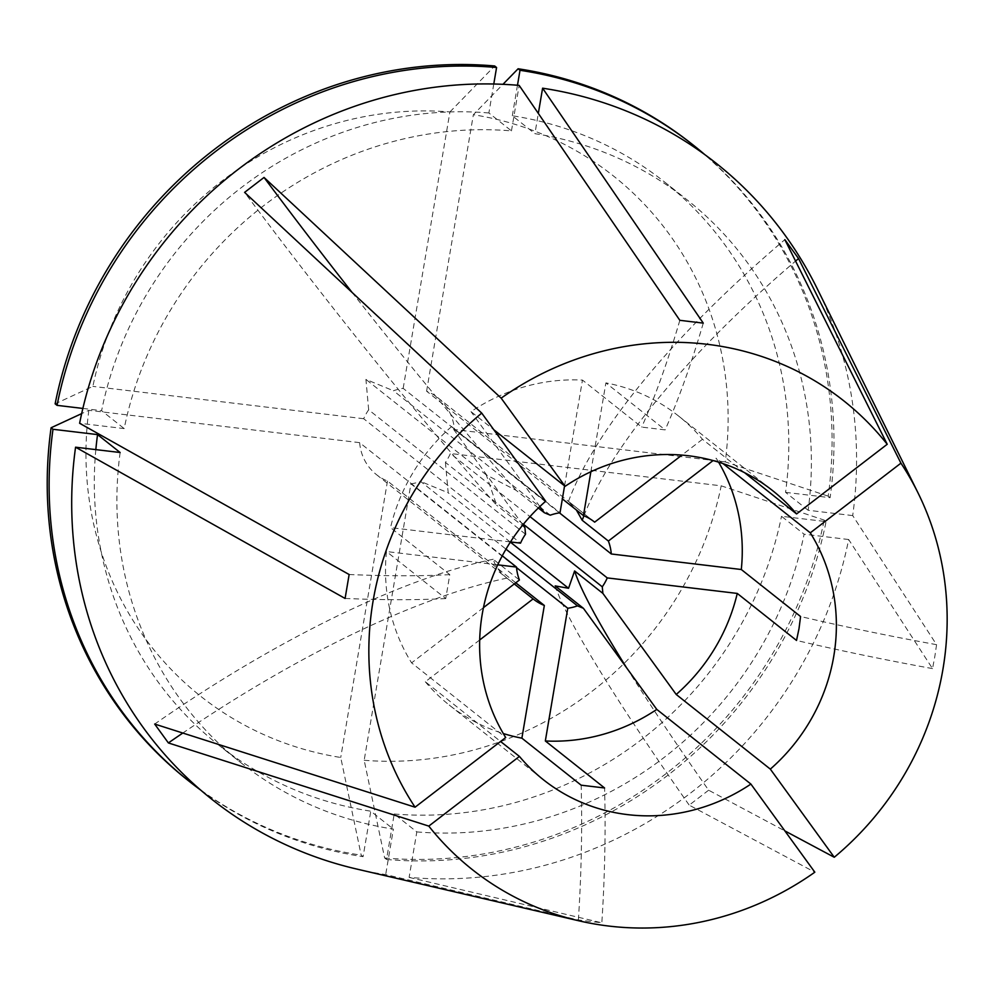 <?xml version="1.0" encoding="UTF-8"?>
<svg xmlns="http://www.w3.org/2000/svg" width="994" height="994" viewBox="0 0 994 994"><rect width="100%" height="100%" fill="white"/><g stroke="black" fill="none" stroke-linecap="round" stroke-linejoin="round"><path stroke-width="0.75" stroke-dasharray="4.97 3.73" d="M718.587 462.16A184.486 174.435 128.4 0 0 716.177 458.184L713.083 460.557M723.011 463.602L716.177 458.184M516.532 567.611L410.932 483.829L364.177 760.273L384.628 857.959L386.529 859.462L394.22 813.987L416.809 831.903L409.118 877.391A405.863 383.759 128.4 0 0 848.652 539.518L932.534 668.602L934.795 656.686L936.572 644.671L852.703 515.588A405.863 383.759 128.4 0 0 817.118 288.459M410.932 483.829A49.191 46.519 128.4 0 0 420.648 481.456L505.996 549.16M550.291 515.178L393.45 390.754A49.191 46.519 128.4 0 1 403.166 388.368L560.007 512.792M626.779 668.067A491.955 40.916 -127.5 0 0 708.635 790.205L784.862 830.897M708.635 790.205L689.202 805.14L814.831 872.198M356.585 869.017A405.863 383.759 128.4 0 0 385.684 874.596L578.396 919.997L601.842 922.805A491.955 138.427 -83.2 0 0 604.588 787.981M409.118 877.391L601.842 922.805M479.692 639.974L425.32 681.772L500.578 741.474M425.32 681.772A184.486 174.435 128.4 0 0 449.238 705.057A184.486 174.435 128.4 0 0 503.312 733.547M522.881 524.869L451.574 426.588L545.681 501.237M451.574 426.588A184.486 174.435 128.4 0 0 390.53 527.615L449.797 574.631L445.747 598.562L386.48 551.546A184.486 174.435 128.4 0 0 411.603 662.874L505.71 737.523M514.271 583.95L506.94 578.135C499.87 572.42 495.298 566.12 493.235 559.249L519.402 580.011M515.774 582.795L387.486 481.034A49.191 46.519 128.4 0 1 376.477 474.647A49.191 46.519 128.4 0 1 359.642 442.653L502.268 555.795M744.531 472.659L702.472 439.286A184.486 174.435 128.4 0 0 678.542 416.001A184.486 174.435 128.4 0 0 605.893 382.889L665.16 429.893L641.726 427.097L582.459 380.081A184.486 174.435 128.4 0 0 471.007 411.64L493.782 429.719M525.515 534.225L368.662 409.801A49.191 46.519 128.4 0 0 363.68 418.722L520.533 543.146M510.456 541.941L390.53 527.615M523.391 524.248L445.424 462.396A49.191 46.519 128.4 0 0 450.406 453.488L529.988 516.619M594.263 521.825L568.493 501.386L576.346 509.959M559.473 512.867L454.457 429.557A49.191 46.519 128.4 0 0 437.621 397.563A49.191 46.519 128.4 0 0 426.6 391.176L562.368 498.876M483.444 607.645L411.603 662.874M497.733 564.828L386.48 551.546M702.472 439.286L681.909 455.09M590.858 471.752L605.893 382.889M564.567 485.867L582.459 380.081M539.854 506.542L471.007 411.64M120.137 452.518A359.12 339.563 128.4 0 0 240.946 762.746A359.12 339.563 128.4 0 0 393.375 829.108L385.684 874.596M416.809 831.903A359.12 339.563 128.4 0 0 804.096 534.2L781.508 516.284L826.064 521.601L824.163 520.086L721.209 485.83L450.406 453.488M848.652 539.518L804.096 534.2M493.782 84.005L488.886 112.968L511.463 130.885A359.12 339.563 128.4 0 0 124.175 428.588L79.619 423.27M511.463 130.885L519.166 85.397M95.834 449.611A359.12 339.563 128.4 0 0 218.369 744.829A359.12 339.563 128.4 0 0 370.787 811.191L393.375 829.108M394.22 813.987A359.12 339.563 128.4 0 0 781.508 516.284M488.886 112.968A359.12 339.563 128.4 0 0 101.599 410.671L124.175 428.588M200.713 790.118A405.863 383.746 128.4 0 0 363.096 856.666L370.787 811.191M386.529 859.462A405.863 383.746 128.4 0 0 826.064 521.601M82.862 408.435L101.599 410.671M187.419 779.93A405.863 383.746 128.4 0 0 361.182 855.151L363.096 856.666M384.628 857.959A405.863 383.746 128.4 0 0 824.163 520.086M359.642 442.653L88.839 410.311L81.657 413.628M88.839 410.311A332.071 313.98 128.4 0 0 340.731 757.478L361.182 855.151M364.177 760.273A332.071 313.98 128.4 0 0 721.209 485.83M403.166 388.368L449.922 111.937A332.071 313.98 128.4 0 0 92.889 386.38L55.13 403.837M449.922 111.937L494.664 65.977M387.486 481.034L340.731 757.478M445.424 462.396L448.182 492.8L420.648 481.456M368.662 409.801L365.916 379.41L393.45 390.754M363.68 418.722L92.889 386.38M852.703 515.588L808.147 510.27A359.12 339.563 128.4 0 0 687.326 200.042A359.12 339.563 128.4 0 0 534.909 133.681L538.326 113.428M808.147 510.27L785.558 492.353A359.12 339.563 128.4 0 0 664.737 182.126A359.12 339.563 128.4 0 0 512.32 115.764L534.909 133.681M785.558 492.353L830.114 497.671A405.863 383.746 128.4 0 0 704.821 154.629M517.476 85.248L512.32 115.764M830.114 497.671L828.201 496.155A405.863 383.746 128.4 0 0 691.874 144.006M828.201 496.155L725.26 461.899A332.071 313.98 128.4 0 0 473.355 114.732L502.964 84.316M725.26 461.899L454.457 429.557M426.6 391.176L473.355 114.732M679.834 320.317A491.955 138.427 96.8 0 1 641.726 427.097M703.267 323.125A491.955 138.427 96.8 0 1 665.16 429.893M932.534 668.602A491.955 80.564 -170.4 0 1 796.517 640.447M936.572 644.671A491.955 80.564 -170.4 0 1 800.568 616.516M578.396 919.997A491.955 138.427 -83.2 0 0 581.155 785.185M345.092 598.45A491.955 80.564 9.6 0 0 445.747 598.562M349.142 574.52A491.955 80.564 9.6 0 0 449.797 574.631M538.363 507.984L516.085 490.315L486.277 474.896L496.652 505.25A491.955 40.916 52.5 0 1 244.599 192.376M516.085 490.315A491.955 40.916 52.5 0 1 352.112 292.447M524.919 527.665L496.652 505.25M583.913 515.787A491.955 154.853 144 0 1 795.573 261.074M568.493 501.386A491.955 154.853 144 0 1 784.85 239.641M555.174 585.901A491.955 40.916 -127.5 0 0 689.202 805.14M493.235 559.249A491.955 154.853 -36 0 0 154.679 724.054M506.94 578.135A491.955 154.853 -36 0 0 182.809 733.038M486.277 474.896L365.916 379.41M510.344 542.115L448.182 492.8M449.238 705.057L543.345 779.706M376.477 474.647L533.318 599.071M678.542 416.001L772.649 490.651M437.621 397.563L594.462 521.987M218.369 744.829L240.946 762.746M664.737 182.126L687.326 200.042"/><path stroke-width="1.49" d="M737.262 593.43L607.259 577.912A49.191 46.519 128.4 0 1 602.277 586.82L602.873 593.381L676.218 694.471A184.486 174.435 128.4 0 0 737.262 593.43L796.517 640.447L799.014 628.593L800.568 616.516L741.3 569.512A184.486 174.435 128.4 0 0 718.587 462.16M676.218 694.471L770.325 769.12A184.486 174.435 128.4 0 0 833.78 656.177A184.486 174.435 128.4 0 0 810.284 532.834L723.011 463.602M784.862 830.897L834.264 857.263A299.045 282.756 128.4 0 0 942.946 669.211A299.045 282.756 128.4 0 0 918.083 493.024A299.045 282.756 128.4 0 0 900.924 463.167L798.555 258.539L784.85 239.641L887.22 444.268A299.045 282.756 128.4 0 0 501.162 398.159L565.114 486.302L493.782 429.719M918.083 493.024L817.118 288.459A405.863 383.759 128.4 0 0 542.6 88.193L703.267 323.125L679.834 320.317L519.166 85.397A405.863 383.759 128.4 0 0 79.619 423.27L349.142 574.52L345.092 598.45L75.569 447.201A405.863 383.759 128.4 0 0 356.585 869.017L578.744 920.779A299.045 282.756 128.4 0 0 814.831 872.198L750.892 784.067L656.785 709.405A184.486 174.435 128.4 0 1 545.333 740.965L604.588 787.981L581.155 785.185L521.887 738.169A184.486 174.435 128.4 0 1 503.312 733.547M481.73 413.106A299.045 282.756 128.4 0 0 373.061 601.159A299.045 282.756 128.4 0 0 415.07 807.203L505.71 737.523A184.486 174.435 128.4 0 1 545.681 501.237L481.73 413.106L244.599 192.376L264.031 177.441L501.162 398.159M516.532 567.611L567.773 608.253A49.191 46.519 128.4 0 0 577.489 605.868L505.996 549.16M564.567 485.867L560.007 512.792A49.191 46.519 128.4 0 0 550.291 515.178L544.352 512.73L539.854 506.542M182.809 733.038A491.955 154.853 -36 0 0 168.384 742.94L428.787 826.101A299.045 282.756 128.4 0 0 578.744 920.779M168.384 742.94L154.679 724.054L415.07 807.203M500.578 741.474L519.427 756.422A184.486 174.435 128.4 0 0 543.345 779.706A184.486 174.435 128.4 0 0 750.892 784.067M428.787 826.101L519.427 756.422M834.264 857.263L770.325 769.12M810.284 532.834L900.924 463.167M502.268 555.795L516.482 567.065A49.191 46.519 128.4 0 0 519.402 580.011L483.444 607.645M515.774 582.795L544.339 605.458L521.887 738.169M514.271 583.95L533.119 598.91A49.191 46.519 128.4 0 0 533.318 599.071A49.191 46.519 128.4 0 0 544.339 605.458M533.119 598.91L479.692 639.974M713.083 460.557L608.378 541.047L582.211 520.284A491.955 154.853 144 0 1 583.913 515.787M741.3 569.512L611.298 553.981A49.191 46.519 128.4 0 0 608.378 541.047M744.531 472.659L796.579 513.935A184.486 174.435 128.4 0 0 772.649 490.651A184.486 174.435 128.4 0 0 565.114 486.302M522.881 524.869L524.919 527.665L525.515 534.225A49.191 46.519 128.4 0 0 520.533 543.146L510.456 541.941M796.579 513.935L887.22 444.268M607.259 577.912L529.988 516.619M602.277 586.82L523.391 524.248M576.346 509.959L582.211 520.284M611.298 553.981L559.473 512.867M562.368 498.876L583.453 515.6L590.858 471.752M681.909 455.09L594.673 522.148A49.191 46.519 128.4 0 0 594.462 521.987A49.191 46.519 128.4 0 0 583.453 515.6M516.482 567.065L497.733 564.828M656.785 709.405L583.428 608.316L577.489 605.868M567.773 608.253L545.333 740.965M81.657 413.628L51.092 427.768L52.993 429.284L97.549 434.602L120.137 452.518L75.569 447.201M97.549 434.602A359.12 339.563 128.4 0 0 95.834 449.611M52.993 429.284A405.863 383.746 128.4 0 0 189.32 781.433A405.863 383.746 128.4 0 0 200.713 790.118M57.043 405.353L55.13 403.837A405.863 383.746 128.4 0 1 494.664 65.977L496.578 67.493A405.863 383.746 128.4 0 0 57.043 405.353L82.862 408.435M496.578 67.493L493.782 84.005M51.092 427.768A405.863 383.746 128.4 0 0 187.419 779.93L189.32 781.433M538.326 113.428L542.6 88.193M704.821 154.629A405.863 383.746 128.4 0 0 693.787 145.509A405.863 383.746 128.4 0 0 520.011 70.288L517.476 85.248M693.787 145.509L691.874 144.006A405.863 383.746 128.4 0 0 518.11 68.772L520.011 70.288M502.964 84.316L518.11 68.772M352.112 292.447A491.955 40.916 52.5 0 1 264.031 177.441M544.352 512.73L538.363 507.984M795.573 261.074A491.955 154.853 144 0 1 798.555 258.539M583.428 608.316L555.174 585.901L568.543 588.274L574.607 570.966A491.955 40.916 -127.5 0 0 626.779 668.067M602.873 593.381L574.607 570.966M568.543 588.274L510.344 542.115"/></g></svg>
